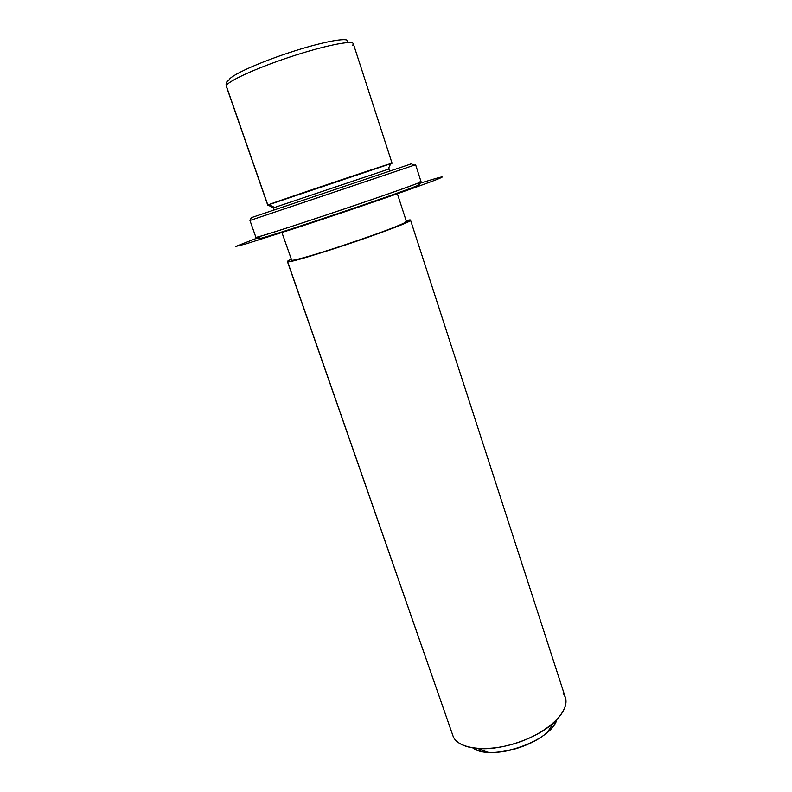 <?xml version="1.0" encoding="UTF-8"?>
<svg xmlns="http://www.w3.org/2000/svg" width="792" height="792" viewBox="0 0 792 792"><rect width="100%" height="100%" fill="white"/><g stroke="black" fill="none" stroke-linecap="round" stroke-linejoin="round"><path stroke-width="1.19" d="M388.476 169.191L273.468 207.841L267.835 205.009L268.933 204.564C277.467 201.178 381.942 166.013 390.793 163.558L388.08 169.24M267.914 205.049L269.171 204.692L267.835 205.009L273.468 207.841L389.288 168.884L389.951 170.914M391.169 163.617L390.674 163.795L391.169 163.617M274.171 209.87L273.468 207.841L274.171 209.87M274.042 209.92L273.468 207.841M397.188 193.169L406.395 221.483C411.622 223.136 293.466 263.112 291.703 260.261L281.734 232.016M410.513 220.117L565.339 697.406C570.062 710.602 549.618 731.432 519.661 741.946C489.783 752.608 459.35 749.727 453.351 736.926L287.595 261.667C289.12 264.845 416.206 221.869 410.513 220.117L406.088 220.532L409.454 219.958C416.087 219.275 392.337 228.977 357.499 240.907C322.71 252.836 289.555 262.607 287.595 261.667C286.942 261.449 288.139 260.627 291.199 259.202L287.417 261.548L453.351 736.926L287.417 261.548M291.703 260.261C293.674 261.093 324.572 251.975 356.895 240.887C389.268 229.809 411.513 220.74 405.445 221.334M556.885 719.631C555.38 723.739 552.291 727.878 547.628 732.075C533.877 744.698 506.316 753.964 487.733 752.232C481.477 751.717 476.517 750.281 472.834 747.925C490.773 761.884 551.034 741.599 556.885 719.631M453.351 736.926C456.826 743.46 464.944 747.321 477.715 748.489C501.019 750.648 536.085 738.837 553.341 723.037C565.785 711.325 569.012 701.365 563.023 693.139M349.292 42.105L347.163 42.214C351.816 36.61 327.056 40.501 293.367 51.322C259.697 62.063 229.274 75.903 229.036 80.15C226.542 81.249 225.631 83.19 226.304 85.952C226.561 81.814 255.301 68.498 289.486 57.163C323.671 45.778 352.608 39.907 353.301 43.709C352.608 39.907 323.671 45.778 289.486 57.163C255.301 68.498 226.561 81.814 226.304 85.952L267.835 205.009L226.304 85.952M352.757 45.273L353.301 43.709L392.07 163.231L267.716 205.078L226.344 86.437M413.909 165.3L249.945 220.483L251.292 217.661L411.226 163.875M251.282 217.681L249.945 220.483L334.709 191.991L415.612 164.726L414.107 165.231L411.414 163.805M415.612 164.726L421.057 181.715C422.007 182.11 385.853 194.961 340.808 210.137C295.772 225.314 257.212 237.63 255.905 237.362L249.955 220.483M255.905 237.362L258.727 238.758L260.023 237.946L258.727 238.758C260.014 239.154 303.277 225.344 349.767 209.583C396.297 193.812 427.254 182.477 418.136 184.744L418.136 184.744C420.295 184.229 420.146 184.496 417.701 185.536C405.445 191.199 273.973 235.452 260.786 238.343L258.727 238.758L255.905 237.362L257.984 236.907C271.29 233.858 406.623 188.308 419.067 182.704C421.562 181.665 421.7 181.427 419.473 181.982M408.87 164.597L410.899 163.914M299.772 201.227L298.881 201.524M418.661 183.665C440.778 176.755 447.312 175.171 438.263 178.913C423.314 185.011 353.608 209.137 297.723 227.452L245.57 244.025L235.778 246.431L257.252 238.026M274.527 207.454L268.933 204.564M547.628 732.075L553.341 723.037M487.733 752.232L477.715 748.489M257.984 236.907L260.786 238.343M419.067 182.704L417.701 185.536"/></g></svg>
